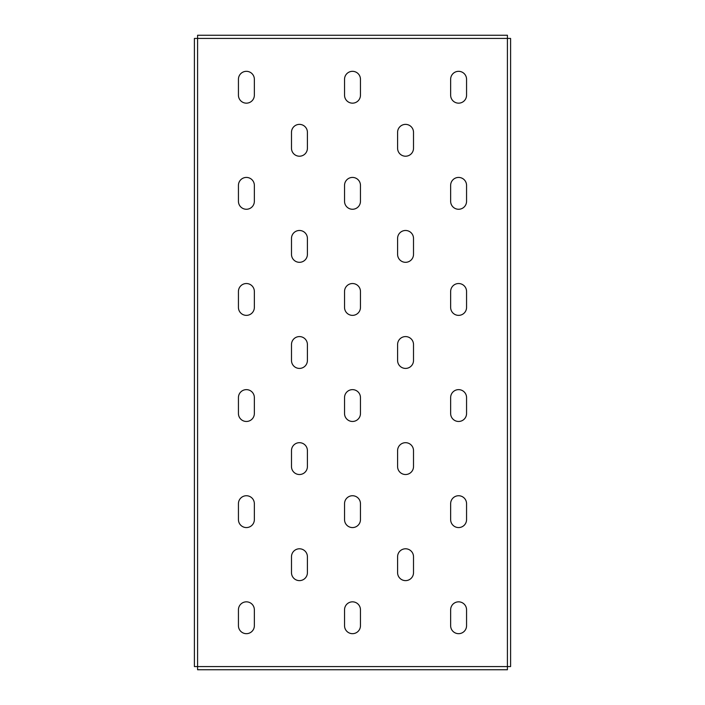 <?xml version="1.0" encoding="UTF-8"?>
<svg xmlns="http://www.w3.org/2000/svg" width="705" height="705" viewBox="0 0 705 705"><rect width="100%" height="100%" fill="white"/><g stroke="black" fill="none" stroke-linecap="round" stroke-linejoin="round"><path stroke-width="1.06" d="M299.449 262.313A7.958 7.958 0 0 0 307.406 254.355L307.406 238.44A7.958 7.958 0 0 0 299.449 230.482A7.958 7.958 0 0 0 291.491 238.44L291.491 254.355A7.958 7.958 0 0 0 299.449 262.313M299.449 156.21A7.958 7.958 0 0 0 307.406 148.253L307.406 132.337A7.958 7.958 0 0 0 299.449 124.38A7.958 7.958 0 0 0 291.491 132.337L291.491 148.253A7.958 7.958 0 0 0 299.449 156.21M246.398 209.262A7.958 7.958 0 0 0 254.355 201.304L254.355 185.389A7.958 7.958 0 0 0 246.398 177.431A7.958 7.958 0 0 0 238.44 185.389L238.44 201.304A7.958 7.958 0 0 0 246.398 209.262M246.398 103.159A7.958 7.958 0 0 0 254.355 95.201L254.355 79.286A7.958 7.958 0 0 0 246.398 71.328A7.958 7.958 0 0 0 238.44 79.286L238.44 95.201A7.958 7.958 0 0 0 246.398 103.159M510.596 614.839L510.596 620.673M510.596 84.327L510.596 90.161M510.596 349.583L510.596 355.417M194.404 614.839L194.404 620.673M194.404 84.327L194.404 90.161M194.404 349.583L194.404 355.417M246.398 315.364A7.958 7.958 0 0 0 254.355 307.406L254.355 291.491A7.958 7.958 0 0 0 246.398 283.533A7.958 7.958 0 0 0 238.44 291.491L238.44 307.406A7.958 7.958 0 0 0 246.398 315.364M246.398 421.467A7.958 7.958 0 0 0 254.355 413.509L254.355 397.594A7.958 7.958 0 0 0 246.398 389.636A7.958 7.958 0 0 0 238.44 397.594L238.44 413.509A7.958 7.958 0 0 0 246.398 421.467M246.398 527.569A7.958 7.958 0 0 0 254.355 519.611L254.355 503.696A7.958 7.958 0 0 0 246.398 495.738A7.958 7.958 0 0 0 238.44 503.696L238.44 519.611A7.958 7.958 0 0 0 246.398 527.569M246.398 633.672A7.958 7.958 0 0 0 254.355 625.714L254.355 609.799A7.958 7.958 0 0 0 246.398 601.841A7.958 7.958 0 0 0 238.44 609.799L238.44 625.714A7.958 7.958 0 0 0 246.398 633.672M352.5 103.159A7.958 7.958 0 0 0 360.458 95.201L360.458 79.286A7.958 7.958 0 0 0 352.5 71.328A7.958 7.958 0 0 0 344.542 79.286L344.542 95.201A7.958 7.958 0 0 0 352.5 103.159M352.5 209.262A7.958 7.958 0 0 0 360.458 201.304L360.458 185.389A7.958 7.958 0 0 0 352.5 177.431A7.958 7.958 0 0 0 344.542 185.389L344.542 201.304A7.958 7.958 0 0 0 352.5 209.262M352.5 315.364A7.958 7.958 0 0 0 360.458 307.406L360.458 291.491A7.958 7.958 0 0 0 352.5 283.533A7.958 7.958 0 0 0 344.542 291.491L344.542 307.406A7.958 7.958 0 0 0 352.5 315.364M352.5 421.467A7.958 7.958 0 0 0 360.458 413.509L360.458 397.594A7.958 7.958 0 0 0 352.5 389.636A7.958 7.958 0 0 0 344.542 397.594L344.542 413.509A7.958 7.958 0 0 0 352.5 421.467M352.5 527.569A7.958 7.958 0 0 0 360.458 519.611L360.458 503.696A7.958 7.958 0 0 0 352.5 495.738A7.958 7.958 0 0 0 344.542 503.696L344.542 519.611A7.958 7.958 0 0 0 352.5 527.569M352.5 633.672A7.958 7.958 0 0 0 360.458 625.714L360.458 609.799A7.958 7.958 0 0 0 352.5 601.841A7.958 7.958 0 0 0 344.542 609.799L344.542 625.714A7.958 7.958 0 0 0 352.5 633.672M458.602 103.159A7.958 7.958 0 0 0 466.56 95.201L466.56 79.286A7.958 7.958 0 0 0 458.602 71.328A7.958 7.958 0 0 0 450.645 79.286L450.645 95.201A7.958 7.958 0 0 0 458.602 103.159M458.602 209.262A7.958 7.958 0 0 0 466.56 201.304L466.56 185.389A7.958 7.958 0 0 0 458.602 177.431A7.958 7.958 0 0 0 450.645 185.389L450.645 201.304A7.958 7.958 0 0 0 458.602 209.262M458.602 315.364A7.958 7.958 0 0 0 466.56 307.406L466.56 291.491A7.958 7.958 0 0 0 458.602 283.533A7.958 7.958 0 0 0 450.645 291.491L450.645 307.406A7.958 7.958 0 0 0 458.602 315.364M458.602 421.467A7.958 7.958 0 0 0 466.56 413.509L466.56 397.594A7.958 7.958 0 0 0 458.602 389.636A7.958 7.958 0 0 0 450.645 397.594L450.645 413.509A7.958 7.958 0 0 0 458.602 421.467M458.602 527.569A7.958 7.958 0 0 0 466.56 519.611L466.56 503.696A7.958 7.958 0 0 0 458.602 495.738A7.958 7.958 0 0 0 450.645 503.696L450.645 519.611A7.958 7.958 0 0 0 458.602 527.569M458.602 633.672A7.958 7.958 0 0 0 466.56 625.714L466.56 609.799A7.958 7.958 0 0 0 458.602 601.841A7.958 7.958 0 0 0 450.645 609.799L450.645 625.714A7.958 7.958 0 0 0 458.602 633.672M299.449 368.415A7.958 7.958 0 0 0 307.406 360.458L307.406 344.542A7.958 7.958 0 0 0 299.449 336.585A7.958 7.958 0 0 0 291.491 344.542L291.491 360.458A7.958 7.958 0 0 0 299.449 368.415M299.449 474.518A7.958 7.958 0 0 0 307.406 466.56L307.406 450.645A7.958 7.958 0 0 0 299.449 442.687A7.958 7.958 0 0 0 291.491 450.645L291.491 466.56A7.958 7.958 0 0 0 299.449 474.518M299.449 580.62A7.958 7.958 0 0 0 307.406 572.663L307.406 556.747A7.958 7.958 0 0 0 299.449 548.79A7.958 7.958 0 0 0 291.491 556.747L291.491 572.663A7.958 7.958 0 0 0 299.449 580.62M405.551 156.21A7.958 7.958 0 0 0 413.509 148.253L413.509 132.337A7.958 7.958 0 0 0 405.551 124.38A7.958 7.958 0 0 0 397.594 132.337L397.594 148.253A7.958 7.958 0 0 0 405.551 156.21M405.551 262.313A7.958 7.958 0 0 0 413.509 254.355L413.509 238.44A7.958 7.958 0 0 0 405.551 230.482A7.958 7.958 0 0 0 397.594 238.44L397.594 254.355A7.958 7.958 0 0 0 405.551 262.313M405.551 368.415A7.958 7.958 0 0 0 413.509 360.458L413.509 344.542A7.958 7.958 0 0 0 405.551 336.585A7.958 7.958 0 0 0 397.594 344.542L397.594 360.458A7.958 7.958 0 0 0 405.551 368.415M405.551 474.518A7.958 7.958 0 0 0 413.509 466.56L413.509 450.645A7.958 7.958 0 0 0 405.551 442.687A7.958 7.958 0 0 0 397.594 450.645L397.594 466.56A7.958 7.958 0 0 0 405.551 474.518M405.551 580.62A7.958 7.958 0 0 0 413.509 572.663L413.509 556.747A7.958 7.958 0 0 0 405.551 548.79A7.958 7.958 0 0 0 397.594 556.747L397.594 572.663A7.958 7.958 0 0 0 405.551 580.62M507.415 38.431L510.596 38.431L510.596 666.569L507.415 666.569L507.415 669.75L197.585 669.75L197.585 666.569L194.404 666.569L194.404 38.431L197.585 38.431L197.585 35.25L507.415 35.25L507.415 38.431L197.585 38.431L197.585 666.569L507.415 666.569L507.415 38.431M510.596 40.555L510.596 38.431M510.596 666.569L510.596 664.445M510.596 646.406L510.596 642.167M510.596 62.833L510.596 58.594M194.404 664.445L194.404 666.569M194.404 38.431L194.404 40.555M194.404 58.594L194.404 62.833M194.404 644.282L194.404 646.406M507.415 35.25L197.585 35.25"/></g></svg>
